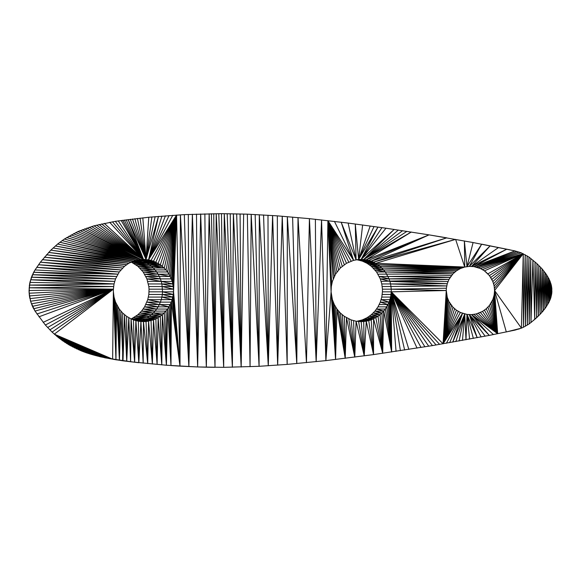 <?xml version="1.0" encoding="UTF-8"?>
<svg xmlns="http://www.w3.org/2000/svg" width="581" height="581" viewBox="0 0 581 581"><rect width="100%" height="100%" fill="white"/><g stroke="black" fill="none" stroke-linecap="round" stroke-linejoin="round"><path stroke-width="0.87" d="M29.101 292.439L30.582 301.256L32.463 306.325L35.034 311.082L45.369 325.026L52.101 332.1L58.717 337.851L69.154 344.969L81.079 350.801L95.161 355.434L112.634 359.167L113.397 289.185L29.05 290.515L29.144 293.231L29.435 285.089L31.432 277.195L35.034 269.94L40.38 262.191L50.837 250.15L57.599 244.064L64.389 239.031L77.89 231.572L94.071 225.813L115.314 221.325L148.765 217.243L184.337 214.614L221.477 213.655L247.346 214.171L277.34 215.856L309.419 218.659L348.128 223.068L385.966 228.21L429.047 234.869L473.079 242.546L514.933 250.898L521.23 252.829L528.964 257.049L536.946 263.643L542.146 268.938L546.539 274.675L550.025 281.153L551.471 285.859L551.906 291.909M105.176 357.86L106.359 358.005L54.323 334.155L113.397 289.185L112.634 359.167L54.323 334.155L103.403 357.395L109.439 358.6L54.323 334.155L83.243 351.643L86.649 352.899L105.176 357.86L130.609 361.774L166.398 365.231L197.642 366.952L223.685 367.337L259.075 366.306L287.174 364.403L325.876 360.619L327.902 220.642L331.09 291.836L331.308 286.549L332.383 281.386L335.535 274.167L340.343 268.008L346.494 263.302L353.589 260.346L358.622 259.453L366.262 259.787L371.201 261.123L429.047 234.869L446.789 237.847L373.576 262.111L380.09 266.258L385.377 271.973L389.11 278.887L390.606 283.942L391.253 289.185L446.288 290.507L447.261 297.312L448.968 301.575L452.955 307.175L456.426 310.181L460.399 312.476L466.993 314.408L471.576 314.626L476.122 313.972L482.506 311.423L486.239 308.758L489.413 305.439L492.848 299.484L494.14 295.083L494.576 290.507L523.249 253.715L523.437 327.256L529.182 323.893L534.731 319.397L540.061 314.343L544.905 308.729L548.878 302.461L550.759 297.93L551.805 293.129L551.834 288.278M510.053 249.859L481.685 244.165L469.281 266.396L473.864 266.614L480.458 268.545L484.438 270.84L489.413 275.583L492.848 281.538L494.14 285.939L494.576 290.507L521.411 328.142L523.437 327.256L525.217 254.718L525.413 326.246L527.12 255.829L527.33 325.12L528.964 257.049L529.182 323.893L530.743 258.385L530.961 322.549L538.347 316.071L538.776 265.386L540.061 314.343L546.358 306.703L550.243 299.397L551.108 296.753L551.187 284.654L551.398 295.562L551.681 287.065L551.805 293.129M247.346 214.171L250.055 366.727L251.181 214.324L259.075 366.306L259.293 214.716L268.277 365.776L272.591 215.522L277.667 365.137L282.257 216.226L287.174 364.403L287.341 216.633L296.782 363.575L298.024 217.563L306.456 362.667L309.419 218.659L316.166 361.68L321.554 219.93L325.876 360.619L373.547 354.599L432.46 345.601L489.267 335.39L515.086 330.088L521.411 328.142L523.249 253.715L494.467 288.212M115.539 302.135L115.953 359.719L113.397 291.836L114.043 297.08L115.539 302.135L119.272 309.048L122.642 313.014L126.614 316.333L131.074 318.911L135.889 320.676L140.922 321.569L146.027 321.569L153.507 319.899L158.155 317.72L162.389 314.764L167.684 309.048L171.41 302.135L173.341 294.473L176.551 215.05L179.987 366.139L180.408 214.825L188.869 366.604L192.384 214.244L197.642 366.952L206.342 367.192L209.145 213.764L215.014 367.323L216.219 213.677L223.685 367.337L224.273 213.663L232.393 367.243L233.388 213.772L241.166 367.039L243.657 214.04M52.101 332.1L113.397 289.185L114.043 283.942L115.539 278.887L119.272 271.973L124.559 266.258L128.793 263.302L133.448 261.123L140.922 259.453L148.562 259.787L153.507 261.123L160.334 264.689L166.079 269.918L169.115 274.167L172.259 281.386L173.552 289.185L149.041 289.185L148.823 286.549L173.341 286.549L176.551 215.05L148.562 259.787L158.475 216.364L146.027 259.453L148.765 217.243M325.876 360.619L331.09 291.836L332.383 299.636L334.293 304.546L336.965 309.048L340.343 313.014L344.315 316.333L351.142 319.899L356.088 321.235L361.171 321.678L366.262 321.235L371.201 319.899L378.035 316.333L382.007 313.014L385.377 309.048L389.11 302.135L390.606 297.08L391.253 291.836L443.063 343.814L446.397 288.212L447.261 283.71L448.968 279.446L452.955 273.847L456.426 270.84L460.399 268.545L464.742 267.049L469.281 266.396L490.19 245.814L471.576 266.396L506.828 249.184L473.864 266.614L514.933 250.898L476.122 267.049L523.249 253.715L494.14 285.939M356.763 321.322L362.384 319.899L367.039 317.72L371.266 314.764L374.956 311.104L377.991 306.855L380.294 302.135L381.782 297.08L382.436 291.836L391.253 291.836L391.253 289.185L446.397 288.212M356.763 259.7L362.384 261.123L371.201 261.123L373.576 262.111L455.613 239.379L464.742 267.049L464.379 240.948L466.993 266.614L481.685 244.165M131.219 262.046L137.871 266.258L143.166 271.973L146.899 278.887L148.823 286.549M131.219 318.969L137.871 314.764L141.561 311.104L144.596 306.855L147.748 299.636L148.823 294.473L149.041 289.185M376.561 271.973L385.377 271.973L374.956 269.918L383.772 269.918L373.184 268.008L382.007 268.008L371.266 266.258L380.09 266.258L369.211 264.689L378.035 264.689L367.039 263.302L375.856 263.302L364.759 262.111L373.576 262.111L362.384 261.123L367.039 263.302L371.266 266.258L376.561 271.973L380.294 278.887L381.782 283.942L382.436 289.185L391.253 289.185M382.436 291.836L382.436 289.185M331.09 291.836L335.571 359.501L336.965 309.048L345.216 358.339L346.494 317.72L354.78 357.126L356.088 321.235L364.229 355.877L358.622 321.569L363.728 321.569L364.229 355.877L366.262 321.235L373.547 354.599L373.576 318.911L382.697 353.306L383.772 311.104L391.652 352.006L385.377 309.048L376.561 309.048L383.772 311.104L374.956 311.104L382.007 313.014L382.697 353.306L375.856 317.72L367.039 317.72L373.576 318.911L364.759 318.911L371.201 319.899L373.547 354.599L368.761 320.676L359.944 320.676M357.446 321.235L366.262 321.235M368.761 320.676L362.384 319.899L371.201 319.899M375.856 317.72L369.211 316.333L378.035 316.333L382.697 353.306L380.09 314.764L371.266 314.764L378.035 316.333M380.09 314.764L373.184 313.014L382.007 313.014M377.991 306.855L386.808 306.855L391.652 352.006L388.057 304.546L379.24 304.546M388.057 304.546L380.294 302.135L389.11 302.135L391.652 352.006L389.96 299.636L381.143 299.636L389.11 302.135M381.782 297.08L390.606 297.08L391.652 352.006L391.035 294.473L382.218 294.473M382.218 286.549L446.724 285.939L390.606 283.942L447.261 283.71L389.96 281.386L448.016 281.538M381.782 283.942L390.606 283.942M381.143 281.386L448.968 279.446L389.11 278.887L450.122 277.457L388.057 276.476L451.452 275.583M389.96 281.386L380.294 278.887L389.11 278.887L379.24 276.476L388.057 276.476M377.991 274.167L452.955 273.847L385.377 271.973L454.618 272.264L383.772 269.918L456.426 270.84L382.007 268.008L458.358 269.599L380.09 266.258L460.399 268.545L378.035 264.689L462.534 267.696L375.856 263.302L464.742 267.049M446.789 237.847L371.201 261.123L359.944 260.346L368.761 260.346L429.047 234.869L442.591 237.128M357.446 259.787L366.262 259.787L429.047 234.869M348.128 223.068L356.088 259.787L355.274 223.983L358.622 259.453L363.728 259.453L411.29 232.03L366.262 259.787M29.05 290.515L30.059 281.77L33.662 272.271L117.841 274.167L36.734 267.333L119.272 271.973L38.52 264.74L120.877 269.918L40.38 262.191L122.642 268.008L42.319 259.671L124.559 266.258L44.338 257.201L126.614 264.689L46.436 254.79L128.793 263.302L48.601 252.43L131.074 262.111L50.837 250.15L133.448 261.123L55.333 245.974L135.889 260.346L151.06 260.346L176.551 215.05L153.507 261.123L142.49 261.123L155.875 262.111L176.551 215.05L158.155 263.302L147.138 263.302L149.317 264.689L160.334 264.689L176.551 215.05L162.389 266.258L151.372 266.258L153.29 268.008L164.307 268.008L176.551 215.05L166.079 269.918L155.062 269.918L156.667 271.973L167.684 271.973L176.551 215.05L169.115 274.167L158.097 274.167L159.339 276.476L170.356 276.476L176.551 215.05L171.41 278.887L160.392 278.887L161.249 281.386L172.259 281.386L176.551 215.05L172.906 283.942L161.888 283.942L162.542 291.836L173.552 291.836L179.987 366.139L197.642 366.952L200.656 213.961L206.342 367.192L215.014 367.323L211.404 213.735M53.082 248L133.448 261.123L142.49 261.123L134.647 260.738M147.748 281.386L161.249 281.386L146.899 278.887L160.392 278.887L145.846 276.476L159.339 276.476L144.596 274.167L158.097 274.167L143.166 271.973L156.667 271.973L141.561 269.918L155.062 269.918L139.789 268.008L153.29 268.008L137.871 266.258L151.372 266.258L135.816 264.689L149.317 264.689L133.645 263.302L147.138 263.302L131.364 262.111L155.875 262.111M148.387 283.942L161.888 283.942L173.341 286.549M149.041 291.836L162.542 291.836L173.341 294.473L179.987 366.139L172.906 297.08L161.888 297.08L162.324 294.473L173.341 294.473M148.823 294.473L162.324 294.473L162.542 291.836M148.387 297.08L161.888 297.08L172.259 299.636L179.987 366.139L171.41 302.135L160.392 302.135L161.249 299.636L172.259 299.636M126.614 316.333L126.731 361.28L128.793 317.72L130.609 361.774L131.074 318.911L134.632 362.246L133.448 319.899L142.49 319.899L131.364 318.911L144.858 318.911L133.645 317.72L147.138 317.72L135.816 316.333L149.317 316.333L137.871 314.764L151.372 314.764L139.789 313.014L153.29 313.014L141.561 311.104L155.062 311.104L143.166 309.048L156.667 309.048L144.596 306.855L158.097 306.855L145.846 304.546L159.339 304.546L146.899 302.135L160.392 302.135L147.748 299.636L161.249 299.636L161.888 297.08M109.439 358.6L135.104 362.319L134.632 362.246L135.889 320.676L151.06 320.676L152.382 364.055L153.507 319.899L157.11 364.476L158.155 317.72L161.779 364.868L162.389 314.764L166.398 365.231L167.684 309.048L170.974 365.558L171.41 302.135M134.712 320.298L148.562 321.235L138.387 321.235L138.823 362.718L140.922 321.569L146.027 321.569L147.69 363.619L148.562 321.235L152.382 364.055M144.858 318.911L142.49 319.899L153.507 319.899L144.858 318.911L155.875 318.911L157.11 364.476M160.334 316.333L151.372 314.764L153.29 313.014L162.389 314.764L151.372 314.764L147.138 317.72L158.155 317.72L149.317 316.333L160.334 316.333L161.779 364.868M155.062 311.104L153.29 313.014L164.307 313.014L166.398 365.231L166.079 311.104L155.062 311.104L156.667 309.048L167.684 309.048M156.667 309.048L158.097 306.855L169.115 306.855L170.974 365.558L179.987 366.139M158.097 306.855L159.339 304.546L170.356 304.546L170.974 365.558M57.599 244.064L135.889 260.346L59.858 242.277L138.387 259.787L148.562 259.787L161.91 216.088M62.123 240.599L138.387 259.787L66.655 237.564L140.922 259.453L146.027 259.453L151.895 216.945M466.078 314.234L467.262 314.437M472.999 266.526L474.183 266.672M470.69 266.396L471.881 266.425M468.373 266.483L469.564 266.396M466.078 266.788L467.262 266.585M463.827 267.318L464.982 266.999M461.626 268.059L462.759 267.63M459.513 269.003L460.602 268.466M457.501 270.15L458.532 269.511M455.606 271.487L456.579 270.746M453.848 272.997L454.749 272.162M452.243 274.675L453.057 273.753M450.798 276.505L451.531 275.488M449.541 278.459L450.181 277.369M448.474 280.536L449.011 279.367M447.602 282.722L448.045 281.473M446.949 285.017L447.283 283.659M446.949 296.005L447.283 297.363M447.602 298.293L448.045 299.549M448.474 300.486L449.011 301.648M449.541 302.563L450.181 303.652M450.798 304.517L451.531 305.533M452.243 306.347L453.057 307.269M453.848 308.024L454.749 308.86M455.606 309.535L456.579 310.276M457.501 310.871L458.532 311.51M459.513 312.019L460.602 312.549M461.626 312.963L462.759 313.391M463.827 313.704L464.982 314.023M468.373 314.539L469.564 314.626M470.69 314.626L471.881 314.597M472.999 314.495L474.183 314.35M475.287 314.132L476.449 313.878M477.524 313.558L478.657 313.195M479.703 312.774L480.792 312.302M481.794 311.786L482.833 311.205M483.784 310.595L484.757 309.92M485.643 309.23L486.551 308.46M487.372 307.683L488.2 306.833M488.933 305.984L489.681 305.054M490.335 304.139L490.981 303.144M491.548 302.164L492.1 301.118M492.572 300.086L493.015 298.99M493.385 297.922L493.727 296.789M493.988 295.693L494.22 294.531M494.38 293.412L494.496 292.228M494.547 291.103L494.547 289.919M494.38 287.61L494.496 288.793M493.988 285.329L494.22 286.491M493.385 283.1L493.727 284.232M492.572 280.935L493.015 282.025M491.548 278.851L492.1 279.904M490.335 276.883L490.981 277.878M488.933 275.038L489.681 275.968M487.372 273.339L488.2 274.188M485.643 271.792L486.551 272.562M483.784 270.419L484.757 271.095M481.794 269.235L482.833 269.816M479.703 268.248L480.792 268.72M477.524 267.456L478.657 267.826M475.287 266.882L476.449 267.144M47.62 327.539L113.397 289.185L29.144 293.216L30.786 301.924L35.034 311.082L113.397 289.185L49.864 329.892M29.907 298.583L29.435 295.932L113.397 289.185L45.369 325.026M29.115 288.249L29.144 287.798L113.397 289.185L43.139 322.361M29.319 285.997L29.435 285.089L113.615 286.549L29.144 287.798M32.935 273.687L35.034 269.94L117.841 274.167M32.049 275.648L32.456 274.704L115.539 278.887L31.432 277.195L114.689 281.386L30.582 279.773L114.043 283.942L29.435 285.089M31.425 277.224L31.272 277.653M29.631 283.877L29.914 282.41L114.043 283.942M29.246 294.371L29.435 295.932M32.122 305.548L32.463 306.325L113.397 289.185L38.912 316.827M30.263 300.072L30.582 301.256L113.397 289.185L36.923 313.972M33.466 308.373L33.654 308.736M84.165 352.013L54.323 334.155L87.767 353.241L90.149 354.003L54.323 334.155L92.611 354.73L95.161 355.434L54.323 334.155L97.804 356.109L100.549 356.763L54.323 334.155L81.079 350.801L83.243 351.643M85.465 352.456L87.767 353.241M90.149 354.003L92.611 354.73M114.689 299.636L115.953 359.719L119.41 360.256L120.877 311.104L122.998 360.772L124.559 314.764L126.731 361.28L138.823 362.718L135.889 320.676M493.443 334.562L471.576 314.626L497.677 333.719L494.576 290.507L506.305 331.947L519.341 328.911M530.961 322.549L532.93 260.157L534.731 319.397L534.999 261.908L536.699 317.64M551.398 295.562L551.681 287.065M541.238 313.101L540.061 314.343L540.512 267.144L541.732 312.556L542.146 268.938L543.358 310.682L543.693 270.782L544.905 308.729L545.152 272.685L549.016 278.909L551.187 284.654M485.164 336.188L469.281 314.626L489.267 335.39L471.576 314.626M462.476 340.415L464.742 313.972L465.984 339.783L466.993 314.408L477.204 337.706L469.281 314.626L481.141 336.958M469.615 339.115L466.993 314.408L473.355 338.425M459.092 341.025L464.742 313.972L455.838 341.599M464.742 313.972L452.737 342.144L462.534 313.326L449.621 342.688M76.946 349.014L54.323 334.155L78.987 349.922M73.017 347.097L54.323 334.155L74.964 348.077M69.154 344.969L54.323 334.155L71.107 346.073M65.094 342.456L54.323 334.155L67.142 343.763M56.531 336.072L63.002 341.04M140.922 321.569L143.173 363.169L143.478 321.678L147.69 363.619M122.642 313.014L122.656 360.779L126.731 361.28M119.272 309.048L119.41 360.256L122.656 360.779M117.841 306.855L119.41 360.256L116.592 304.546L115.953 359.719L114.043 297.08M113.615 294.473L115.953 359.719M32.761 306.979L33.662 308.751L113.397 289.185L31.432 303.827M29.914 298.619L113.397 289.185M32.463 274.697L116.592 276.476L33.662 272.271M64.389 239.031L138.387 259.787M68.914 236.191L140.922 259.453L71.172 234.913M73.417 233.722L140.922 259.453L75.661 232.611M77.89 231.572L140.922 259.453L80.105 230.613M84.601 228.849L143.478 259.344L82.335 229.706L140.922 259.453M86.91 228.028L143.478 259.344L89.256 227.251M91.645 226.517L143.478 259.344L94.071 225.813M96.555 225.152L143.478 259.344L99.075 224.52M101.653 223.917L143.478 259.344L104.275 223.351M109.678 222.291L143.478 259.344L112.467 221.797M115.314 221.325L143.478 259.344L118.212 220.874M121.175 220.446L143.478 259.344L122.693 220.235M124.341 220.01L143.478 259.344L126.15 219.771M130.224 219.262L146.027 259.453L128.111 219.524L143.478 259.344M132.475 218.986L146.027 259.453L155.134 216.655M134.872 218.71L146.027 259.453L137.399 218.42M140.057 218.129L146.027 259.453L142.839 217.839M139.992 259.576L148.562 259.787L165.447 215.812M172.768 215.297L148.562 259.787L169.064 215.551M173.552 291.836L176.551 215.05M184.337 214.614L188.869 366.604L188.331 214.425M196.494 214.091L197.642 366.952L205.797 367.192M204.868 213.852L206.342 367.192M213.757 213.699L215.014 367.323M218.79 213.663L223.685 367.337L221.477 213.655M227.186 213.685L232.393 367.243L230.229 213.721M236.678 213.837L241.166 367.039L240.098 213.924M255.161 214.505L259.075 366.306L287.174 364.403M263.571 214.955L268.277 365.776L268.001 215.224M277.34 215.856L277.667 365.137M292.599 217.076L296.782 363.575M315.396 219.269L316.166 361.68M551.471 285.859L551.638 294.349M545.152 272.685L546.358 306.703L546.539 274.675L547.687 304.611L547.847 276.752L548.878 302.461L549.016 278.909L549.909 300.232L550.025 281.153L550.759 297.93L550.853 283.47L551.108 296.753M535.566 318.671L536.561 317.756L536.946 263.643L538.347 316.071M446.724 295.083L443.063 343.814L446.397 292.802M448.016 299.484L443.063 343.814L447.261 297.312M450.122 303.565L443.063 343.814L448.968 301.575M452.955 307.175L443.063 343.814L451.452 305.439M456.426 310.181L443.063 343.814L454.618 308.758M460.399 312.476L443.063 343.814L458.358 311.423M446.397 343.248L462.534 313.326L443.063 343.814M473.864 314.408L497.677 333.719L476.122 313.972M478.33 313.326L497.677 333.719L480.458 312.476M482.506 311.423L497.677 333.719L484.438 310.181M486.239 308.758L497.677 333.719L487.902 307.175M489.413 305.439L497.677 333.719L490.742 303.565M491.889 301.575L497.677 333.719L492.848 299.484M493.596 297.312L497.677 333.719L494.14 295.083M494.467 292.802L497.677 333.719M510.205 331.134L521.411 328.142L506.305 331.947M493.596 283.71L523.249 253.715L492.848 281.538M491.889 279.446L523.249 253.715L490.742 277.457M489.413 275.583L523.249 253.715L487.902 273.847M484.438 270.84L523.249 253.715L482.506 269.599M480.458 268.545L523.249 253.715L478.33 267.696M519.167 252.067L476.122 267.049L521.23 252.829M476.122 267.049L517.061 251.42M471.576 266.396L498.578 247.484M466.993 266.614L473.079 242.546M396.046 351.352L391.253 291.836L391.652 352.006M404.652 350.045L391.253 291.836L400.382 350.699M417.042 348.106L391.253 291.836L408.85 349.392M424.922 346.835L391.253 291.836L421.022 347.467M432.46 345.601L391.253 291.836L428.734 346.211M439.628 344.402L391.253 291.836L436.091 344.991M391.253 291.836L446.288 290.507M375.856 263.302L455.613 239.379M402.618 230.693L363.728 259.453L406.925 231.354M385.966 228.21L361.171 259.344L394.179 229.422L363.728 259.453L398.37 230.047M374.055 226.517L358.622 259.453L377.97 227.062L361.171 259.344L381.942 227.629M362.631 224.949L358.622 259.453L370.191 225.98M334.445 221.397L353.589 260.346L341.185 222.203L356.088 259.787M351.142 261.123L327.902 220.642L353.589 260.346M346.494 263.302L327.902 220.642L348.774 262.111M342.26 266.258L327.902 220.642L344.315 264.689M338.57 269.918L327.902 220.642L340.343 268.008M335.535 274.167L327.902 220.642L336.965 271.973M333.24 278.887L327.902 220.642L334.293 276.476M331.308 286.549L327.902 220.642L331.744 283.942M327.902 220.642L331.09 289.185M331.308 294.473L335.571 359.501L331.744 297.08M332.383 299.636L335.571 359.501L333.24 302.135M334.293 304.546L335.571 359.501L335.535 306.855M338.57 311.104L345.216 358.339L340.343 313.014M342.26 314.764L345.216 358.339L344.315 316.333M348.774 318.911L354.78 357.126L351.142 319.899M353.589 320.676L354.78 357.126M361.171 321.678L364.229 355.877M153.507 261.123L140.043 260.346L142.49 261.123M132.867 261.363L158.155 263.302M162.389 266.258L149.317 264.689L151.372 266.258L164.307 268.008M153.29 268.008L155.062 269.918M156.667 271.973L158.097 274.167L170.356 276.476M159.339 276.476L160.392 278.887M172.906 283.942L161.249 281.386L161.888 283.942M169.115 306.855L159.339 304.546L160.392 302.135M137.966 321.14L140.043 320.676M138.743 321.278L146.027 321.569M142.49 319.899L151.06 320.676M147.138 317.72L155.875 318.911M162.324 294.473L172.906 297.08M162.324 286.549L173.552 289.185M147.138 263.302L160.334 264.689M138.256 259.816L151.06 260.346M33.93 271.785L35.034 269.94M95.161 355.434L97.804 356.109M99.678 356.647L103.403 357.395M112.634 359.167L116.672 359.908M536.561 317.756L537.846 316.551M542.247 311.975L543.358 310.682"/></g></svg>

